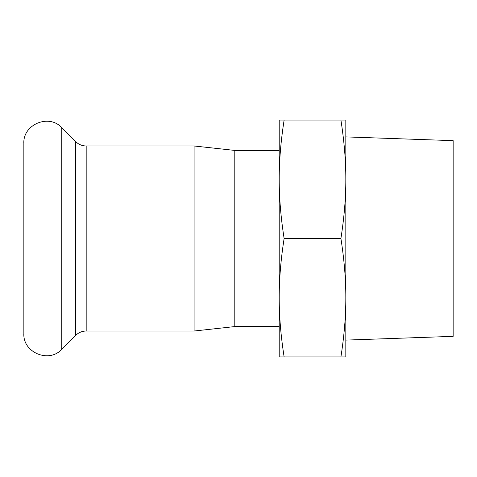 <?xml version="1.0" encoding="UTF-8"?>
<svg xmlns="http://www.w3.org/2000/svg" width="477" height="477" viewBox="0 0 477 477"><rect width="100%" height="100%" fill="white"/><g stroke="black" fill="none" stroke-linecap="round" stroke-linejoin="round"><path stroke-width="0.72" d="M279.212 297.714C279.176 316.007 280.81 335.742 284.119 356.927L279.212 356.927L279.212 179.286C279.176 197.579 280.81 217.315 284.119 238.5C280.81 259.685 279.176 279.421 279.212 297.714L279.212 238.5M279.212 120.073L284.119 120.073C280.81 141.258 279.176 160.993 279.212 179.286L279.212 120.073M340.918 356.927C344.221 335.742 345.861 316.007 345.825 297.714L345.825 356.927L284.119 356.927M340.918 238.5C344.221 217.315 345.861 197.579 345.825 179.286L345.825 297.714C345.861 279.421 344.221 259.685 340.918 238.5L284.119 238.5M345.825 179.286C345.861 160.993 344.221 141.258 340.918 120.073L345.825 120.073L345.825 179.286M284.119 120.073L340.918 120.073M279.212 150.422L234.797 150.422L234.797 326.578L279.212 326.578M345.825 136.899L453.15 140.643L453.15 336.357L345.825 340.101M23.85 238.5L23.85 333.614C22.824 352.628 49.042 363.48 61.76 349.313L61.76 127.687C49.042 113.52 22.824 124.372 23.85 143.386L23.85 238.5M86.182 331.02L86.182 145.98L194.091 145.98L194.091 331.02L86.182 331.02C82.116 331.08 78.627 332.529 75.712 335.355L61.76 349.313M86.182 145.98C82.116 145.92 78.627 144.471 75.712 141.645L75.712 335.355M75.712 141.645L61.76 127.687M234.797 150.422L194.091 145.98M234.797 326.578L194.091 331.02"/></g></svg>
